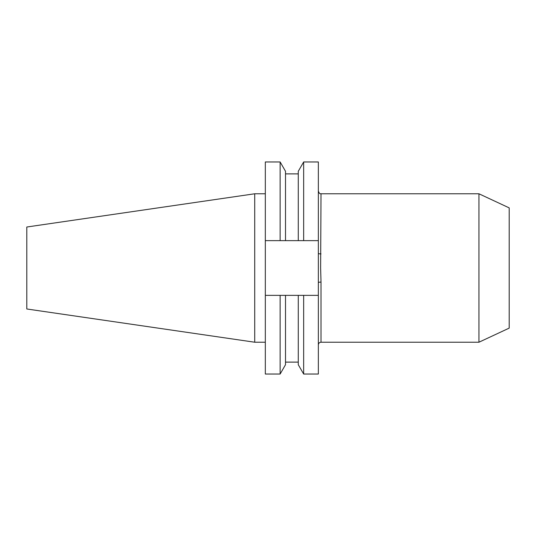 <?xml version="1.0" encoding="UTF-8"?>
<svg xmlns="http://www.w3.org/2000/svg" width="536" height="536" viewBox="0 0 536 536"><rect width="100%" height="100%" fill="white"/><g stroke="black" fill="none" stroke-linecap="round" stroke-linejoin="round"><path stroke-width="0.8" d="M280.134 240.644L265.327 240.644L265.327 161.966L280.134 161.966L280.134 240.644L298.277 240.644L298.277 171.279L303.657 161.966L318.344 161.966L318.344 282.599A2.673 0.509 180 0 1 321.017 282.097L321.017 342.223C319.389 342.383 318.498 343.268 318.344 344.896M254.721 342.223L254.721 193.777L26.8 227.016L26.8 308.984L254.721 342.223L265.327 342.223M478.943 193.777L509.2 207.888L509.2 328.112L478.943 342.223L478.943 193.777L321.017 193.777L320.622 268L321.017 282.097M303.657 161.966L303.657 240.644L318.344 240.644M280.134 161.966L285.507 171.279L285.507 240.644M298.277 240.644L303.657 240.644M265.327 295.356L265.327 374.034L280.134 374.034L280.134 295.356L265.327 295.356L265.327 240.644M303.657 295.356L303.657 374.034L318.344 374.034L318.344 295.356L285.507 295.356L285.507 364.721L280.134 374.034M318.344 282.599L318.344 295.356M285.507 295.356L280.134 295.356M298.277 295.356L298.277 364.721L303.657 374.034M321.017 253.903A2.673 0.509 0 0 1 318.344 253.401M321.017 342.223L478.943 342.223M285.507 173.885L298.277 173.885M285.507 362.115L298.277 362.115M254.721 193.777L265.327 193.777M321.017 193.777C320.642 193.402 319.724 194.803 318.344 191.104"/></g></svg>
